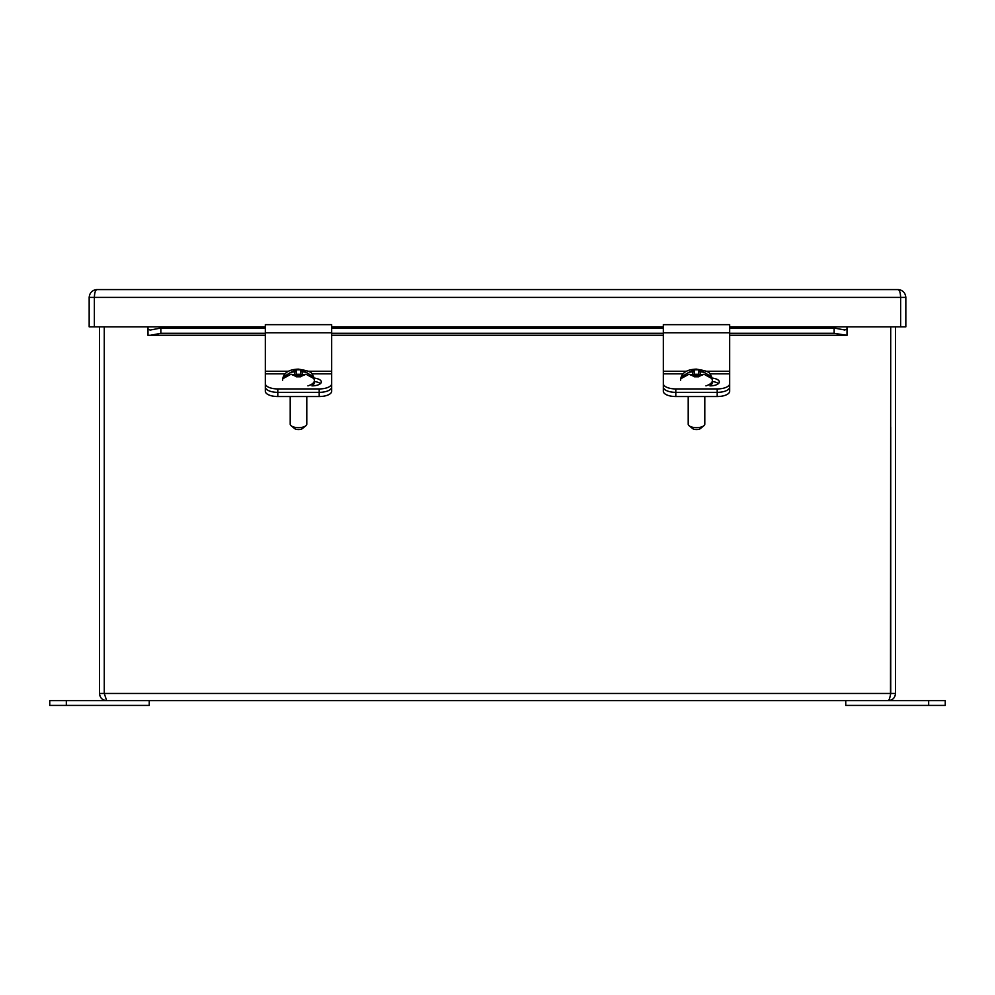 <?xml version="1.0" encoding="UTF-8"?>
<svg xmlns="http://www.w3.org/2000/svg" width="995" height="995" viewBox="0 0 995 995"><rect width="100%" height="100%" fill="white"/><g stroke="black" fill="none" stroke-linecap="round" stroke-linejoin="round"><path stroke-width="1.49" d="M928.671 700.642L945.25 700.642L945.25 705.418L845.75 705.418L845.75 700.642L928.671 700.642L928.671 705.418M265.329 374.095L265.329 391.259A12.475 5.274 0 0 0 277.804 396.532L319.196 396.532A12.475 5.274 0 0 0 331.671 391.259L331.671 374.095M890.724 427.017L890.724 693.478L895.5 693.478C895.077 697.818 892.689 700.206 888.336 700.642C889.132 700.219 889.916 697.831 890.712 693.478L890.712 443.596M104.276 326.845L104.276 693.478L104.288 326.845M895.5 693.478L895.5 326.845M890.5 694.473L890.712 326.845M890.712 693.478L99.5 693.478L99.5 326.845M104.288 693.478L106.664 700.642C102.311 700.219 99.923 697.831 99.5 693.478M106.664 700.642L888.336 700.642M704.796 396.532L704.796 424.144A8.296 3.507 0 0 1 703.838 425.785A8.296 3.507 0 0 1 696.5 427.651A8.296 3.507 0 0 1 689.162 425.785A8.296 3.507 0 0 1 688.204 424.144L688.204 396.532M689.162 425.785L692.682 428.609A4.316 1.828 0 0 0 696.5 429.579A4.316 1.828 0 0 0 700.318 428.609L703.838 425.785M705.94 385.861A15.92 6.729 180 0 0 712.42 380.438L712.42 382.242A15.92 6.729 180 0 1 709.932 385.861M681.239 377.08L688.863 372.292L694.174 371.583L694.174 369.779L698.826 369.779L698.826 371.583L704.137 372.292L711.761 377.08A15.335 6.48 180 0 1 711.736 378.486L704.087 374.257L698.826 374.953L698.826 376.806L694.174 376.806L694.174 374.953L688.913 374.257L681.264 378.486A15.335 6.48 180 0 1 681.239 377.08L682.433 377.08M692.52 372.292L692.52 374.257M700.48 374.257L700.48 372.292M698.826 374.269L694.174 374.269M694.174 371.583L694.174 374.953M698.826 374.953L698.826 371.583M698.266 376.794L698.266 375.687L694.945 375.687L694.945 376.794M663.329 374.095L663.329 391.259A12.475 5.274 0 0 0 675.804 396.532L717.196 396.532A12.475 5.274 0 0 0 729.671 391.259L729.671 374.095M66.329 705.418L49.75 705.418L49.75 700.642L149.25 700.642L149.25 705.418L66.329 705.418L66.329 700.642M306.796 396.532L306.796 424.144A8.296 3.507 0 0 1 305.838 425.785A8.296 3.507 0 0 1 298.5 427.651A8.296 3.507 0 0 1 291.162 425.785A8.296 3.507 0 0 1 290.204 424.144L290.204 396.532M291.162 425.785L294.682 428.609A4.316 1.828 0 0 0 298.5 429.579A4.316 1.828 0 0 0 302.318 428.609L305.838 425.785M307.94 385.861A15.92 6.729 180 0 0 314.42 380.438L314.42 382.242A15.92 6.729 180 0 1 311.933 385.861M283.239 377.08L290.863 372.292L296.174 371.583L296.174 369.779L300.826 369.779L300.826 371.583L306.137 372.292L313.761 377.08A15.335 6.48 180 0 1 313.736 378.486L306.087 374.257L300.826 374.953L300.826 376.806L296.174 376.806L296.174 374.953L290.913 374.257L283.264 378.486A15.335 6.48 180 0 1 283.239 377.08L284.433 377.08M294.52 372.292L294.52 374.257M302.48 374.257L302.48 372.292M300.826 374.269L296.174 374.269M296.174 371.583L296.174 374.953M300.826 374.953L300.826 371.583M300.266 376.794L300.266 375.687L296.945 375.687L296.945 376.794M150.643 329.979L160.842 328.027L160.842 333.3L150.643 335.253L147.994 335.34L147.994 329.096L150.034 330.029M265.329 328.027L160.842 328.027M663.329 328.027L331.671 328.027M265.329 326.845L89.164 326.845L89.164 297.418C89.662 292.692 92.274 290.08 96.988 289.582L898.012 289.582C902.726 290.08 905.338 292.692 905.836 297.418L905.836 326.845L847.006 326.845L847.006 335.34L834.158 333.3L834.158 328.027L729.671 328.027M834.158 328.027L844.966 330.029M834.158 333.3L729.671 333.3M663.329 333.3L331.671 333.3M265.329 333.3L160.842 333.3M683.242 373.821L663.329 373.821L663.329 387.092A12.475 5.274 0 0 0 675.804 392.353L717.196 392.353A12.475 5.274 0 0 0 729.671 387.092L729.671 373.821L709.758 373.821M663.329 373.821L663.329 371.259L686.649 371.259M706.35 371.259L729.671 371.259L729.671 324.668L663.329 324.668L663.329 371.259M729.671 324.668L663.329 324.668M729.671 371.259L729.671 373.821M712.42 381.545A9.316 3.943 180 0 1 718.39 383.635M663.329 383.66A12.475 5.274 0 0 0 675.804 388.933L717.196 388.933A12.475 5.274 0 0 0 729.671 383.66M712.121 378.088A9.316 3.943 180 0 1 719.323 381.918A9.316 3.943 180 0 1 709.995 385.861M844.357 329.979L847.006 329.096M147.994 326.845L147.994 329.096M265.329 335.402L147.994 335.34M847.006 335.34L729.671 335.402M285.242 373.821L265.329 373.821L265.329 387.092A12.475 5.274 0 0 0 277.804 392.353L319.196 392.353A12.475 5.274 0 0 0 331.671 387.092L331.671 373.821L311.758 373.821M265.329 373.821L265.329 371.259L288.649 371.259M308.35 371.259L331.671 371.259L331.671 324.668L265.329 324.668L265.329 371.259M331.671 324.668L265.329 324.668M331.671 371.259L331.671 373.821M314.42 381.545A9.316 3.943 180 0 1 320.39 383.635M265.329 383.66A12.475 5.274 0 0 0 277.804 388.933L319.196 388.933A12.475 5.274 0 0 0 331.671 383.66M314.121 378.088A9.316 3.943 180 0 1 321.323 381.918A9.316 3.943 180 0 1 311.995 385.861M900.624 326.845L900.624 297.418L905.836 297.418C905.338 292.692 902.726 290.08 898.012 289.582C899.579 290.08 900.45 292.692 900.624 297.418L94.376 297.418L94.376 326.845M96.988 289.582C95.42 290.08 94.55 292.692 94.376 297.418L89.164 297.418C89.662 292.692 92.274 290.08 96.988 289.582M319.196 388.933L319.196 396.532M277.804 396.532L277.804 388.933M688.863 372.292L694.174 370.016M698.826 370.016L704.137 372.292M704.087 374.257L698.826 376.446M694.174 376.446L688.913 374.257M683.329 376.197L681.637 376.197M711.363 376.197L709.671 376.197M711.761 377.08L710.579 377.08M717.196 388.933L717.196 396.532M675.804 396.532L675.804 388.933M290.863 372.292L296.174 370.016M300.826 370.016L306.137 372.292M306.087 374.257L300.826 376.446M296.174 376.446L290.913 374.257M285.329 376.197L283.637 376.197M313.363 376.197L311.671 376.197M313.761 377.08L312.579 377.08M729.671 332.79L663.329 332.79M847.006 326.845L729.671 326.845M663.329 326.845L331.671 326.845M844.357 335.253L729.671 335.253M663.329 335.253L331.671 335.253M265.329 335.253L150.643 335.253M331.671 332.79L265.329 332.79M712.42 382.242L710.729 385.849M712.42 380.438C709.858 371.782 710.803 371.757 696.463 369.12C687.458 369.406 682.247 372.441 680.841 378.224L680.58 380.438M314.42 382.242L312.728 385.849M314.42 380.438C311.858 371.782 312.803 371.757 298.463 369.12C289.458 369.406 284.247 372.441 282.841 378.224L282.58 380.438M663.329 335.402L331.671 335.402M96.552 289.595L93.99 290.179M898.448 289.595L900.972 290.167"/></g></svg>
